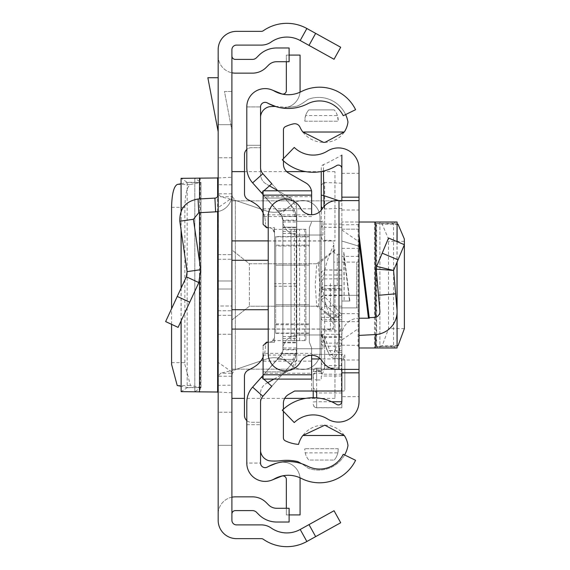 <?xml version="1.0" encoding="UTF-8"?>
<svg xmlns="http://www.w3.org/2000/svg" width="570" height="570" viewBox="0 0 570 570"><rect width="100%" height="100%" fill="white"/><g stroke="black" fill="none" stroke-linecap="round" stroke-linejoin="round"><path stroke-width="0.43" stroke-dasharray="2.85 2.14" d="M171.57 362.663L184.844 362.663L184.865 364.444L190.494 385.52L200.797 387.536L200.975 182.364L194.812 178.317L194.812 391.683L200.975 387.636L187.167 387.465L181.068 386.268M184.844 362.663L184.844 207.338C185.179 194.057 187.067 186.44 190.494 184.481L200.975 182.364L187.167 182.293L181.132 178.339L218.167 177.968L218.167 207.615L231.912 198.039L231.912 177.213L231.912 392.787L231.912 198.039M171.57 324.351L171.57 308.74M181.068 183.732L187.167 182.535L200.797 182.464M217.626 177.968L218.167 177.968L218.167 177.213L218.167 392.787L218.167 392.032L181.132 391.661L187.167 387.707L187.167 182.293M218.167 289.011L218.167 254.655L218.167 289.011L231.912 289.011L231.912 280.989L231.912 315.345L231.912 254.655L231.912 315.345L231.912 289.011L218.167 289.011M218.167 280.989L218.167 254.655L218.167 280.989L231.912 280.989L231.912 254.655L231.912 280.989L218.167 280.989M218.167 285L218.167 310.764L218.167 285M218.167 445.32L218.167 514.033L218.167 445.32L231.912 445.32L231.912 514.033L231.912 445.32L218.167 445.32M218.167 124.68L218.167 55.967L218.167 124.68L231.912 124.68L231.912 55.967L231.912 124.68L218.167 124.68M315.659 33.373L308.997 45.393L334.041 59.273L340.703 47.253L306.867 28.5A41.225 41.225 0 0 0 263.297 30.744A3.434 3.434 0 0 1 261.331 31.357L236.493 31.357A18.325 18.325 0 0 0 218.167 49.683L218.167 520.317A18.325 18.325 0 0 0 236.493 538.643L261.331 538.643A3.434 3.434 0 0 1 263.297 539.256A41.225 41.225 0 0 0 306.867 541.5L340.703 522.747L334.041 510.727L308.997 524.607L315.659 536.626M218.167 194.691L218.167 211.52L218.167 194.691A3.434 3.434 0 0 1 214.911 198.118L198.061 199.001C185.613 201.182 179.529 208.591 179.814 221.231L193.415 219.265L200.704 269.681L198.823 282.585L178.089 327.372L165.621 321.601L177.263 296.443L189.732 302.214M218.167 306.026L218.167 211.52A17.178 17.178 0 0 0 231.912 194.691L231.912 334.241L231.912 306.026L218.167 306.026L218.167 334.241L218.167 211.52A17.178 17.178 0 0 0 231.912 194.691L231.912 306.026L218.167 306.026M218.167 77.727L218.167 131.706L218.167 77.727L207.851 77.727L218.167 131.706M231.912 392.787L218.167 392.032L218.167 385.291L231.912 385.178M231.912 371.961L218.167 362.385L218.167 385.291M218.167 362.385L218.167 207.615M231.912 285L231.912 171.627L231.912 285M308.997 45.393L300.205 40.52A27.481 27.481 0 0 0 271.156 42.016A17.178 17.178 0 0 1 261.331 45.101L236.493 45.101A4.581 4.581 0 0 0 231.912 49.683L231.912 520.317A4.581 4.581 0 0 0 236.493 524.899L261.331 524.899A17.178 17.178 0 0 1 271.156 527.984A27.481 27.481 0 0 0 300.205 529.48L308.997 524.607M231.912 130.402L231.912 91.471L224.466 91.471L231.912 130.402L231.912 91.471L224.466 91.471L231.912 130.402M231.912 157.776L218.167 157.776L231.912 157.776M220.676 196.785L232.41 196.785L231.912 193.786L218.167 193.786L220.676 196.785L235.346 200.376L266.589 211.021A23.605 23.605 0 0 0 290.771 205.485A17.178 17.178 0 0 1 320.012 217.719L320.012 352.281A17.178 17.178 0 0 1 290.771 364.515A23.605 23.605 0 0 0 266.589 358.979L235.346 369.624L232.41 373.215L231.912 376.214L218.167 376.214L220.676 373.215L232.41 373.215M231.912 412.224L218.167 412.224L231.912 412.224M231.912 497.204A17.178 17.178 0 0 0 218.167 514.033A17.178 17.178 0 0 1 235.346 496.855L252.446 496.855A19.466 19.466 0 0 1 266.211 502.555L268.584 504.927A11.45 11.45 0 0 0 276.678 508.283L289.111 508.283L289.111 522.027L276.678 522.027A25.194 25.194 0 0 1 258.865 514.646L256.493 512.273A5.728 5.728 0 0 0 252.446 510.599L235.346 510.599A3.434 3.434 0 0 0 231.912 514.033M218.167 55.967A17.178 17.178 0 0 0 231.912 72.796A17.178 17.178 0 0 1 218.167 55.967M231.912 72.796A17.178 17.178 0 0 0 235.346 73.145L252.446 73.145A19.466 19.466 0 0 0 266.211 67.445L268.584 65.073A11.45 11.45 0 0 1 276.678 61.717L289.111 61.717L289.111 47.973L276.678 47.973A25.194 25.194 0 0 0 258.865 55.354L256.493 57.727A5.728 5.728 0 0 1 252.446 59.401L235.346 59.401A3.434 3.434 0 0 1 231.912 55.967M232.41 196.785L235.346 200.376L266.589 211.021A23.605 23.605 0 0 0 290.771 205.485A17.178 17.178 0 0 1 320.012 217.719L320.012 352.281A17.178 17.178 0 0 1 290.771 364.515A23.605 23.605 0 0 0 266.589 358.979L235.346 369.624L220.676 373.215M218.167 334.241L231.912 334.241L218.167 334.241M214.911 198.118L215.631 211.84A17.178 17.178 0 0 0 218.167 211.52M177.263 296.443L186.354 276.806L198.823 282.585M186.354 276.806L187.11 271.648L200.704 269.681M179.814 221.231L187.11 271.648M215.631 211.84L198.78 212.724L193.415 219.265M218.167 177.968L231.912 177.213M187.167 387.707L200.797 387.536M217.626 392.032L218.167 392.032M268.221 240.896L334.975 240.896L334.975 171.627L334.975 241.003L231.912 241.003M334.975 285L334.975 398.373L334.975 285M231.912 353.165L231.912 398.373L231.912 353.165M334.975 319.57L318.423 306.233L249.389 306.233L231.912 320.034L231.912 369.168L231.912 320.034L249.389 306.233L249.389 263.767L249.389 306.233L316.721 306.233L334.975 320.411M334.975 249.589L316.721 263.767L315.217 285L316.721 306.233M318.423 306.233L319.777 285L318.423 263.767L249.389 263.767L231.912 249.966L231.912 200.832L231.912 249.966L249.389 263.767L316.721 263.767M231.912 369.168L334.975 369.168L231.912 369.168M334.975 250.43L318.423 263.767M231.912 200.832L334.975 200.832L231.912 200.832M282.87 227.166L296.614 227.166L296.614 342.834L296.614 227.166L296.614 342.834L296.614 227.166L296.614 342.834L296.614 227.166L282.87 227.166L282.87 342.834L282.87 227.166L282.87 342.834L282.87 227.166L282.87 342.834L282.87 227.166L296.614 227.166L282.87 227.166M282.87 347.985L282.87 220.141A8.878 8.878 0 0 0 281.993 216.294A8.878 8.878 0 0 1 282.87 220.141L282.87 347.985L296.614 347.985L296.614 220.141A22.615 22.615 0 0 0 290.864 205.072L262.87 173.722A9.163 9.163 0 0 1 260.54 167.623A9.163 9.163 0 0 0 262.87 173.722A9.163 9.163 0 0 1 260.54 167.623L260.54 145.293L246.796 145.293L246.796 167.623A22.9 22.9 0 0 0 252.617 182.877A22.9 22.9 0 0 1 246.796 167.623L246.796 145.293L260.54 145.293L260.54 167.623L260.54 106.925A4.581 4.581 0 0 1 266.838 102.678A4.581 4.581 0 0 0 260.54 106.925A4.581 4.581 0 0 1 267.38 102.942A4.581 4.581 0 0 0 260.54 106.925A4.581 4.581 0 0 1 267.38 102.942A42.372 42.372 0 0 0 307.579 103.818A42.372 42.372 0 0 1 267.38 102.942A42.372 42.372 0 0 0 307.579 103.818A26.341 26.341 0 0 1 343.24 115.724L355.587 109.704L343.24 115.724A26.341 26.341 0 0 0 307.579 103.818A26.341 26.341 0 0 1 343.24 115.724L355.587 109.704A40.078 40.078 0 0 0 301.323 91.585A40.078 40.078 0 0 1 355.587 109.704A40.078 40.078 0 0 0 301.323 91.585A28.628 28.628 0 0 1 274.163 90.993A28.628 28.628 0 0 0 301.323 91.585A28.628 28.628 0 0 1 274.163 90.993A18.325 18.325 0 0 0 246.796 106.925A18.325 18.325 0 0 1 274.163 90.993A18.325 18.325 0 0 0 246.796 106.925L246.796 167.623A22.9 22.9 0 0 0 252.617 182.877L280.618 214.227A8.878 8.878 0 0 1 282.87 220.141L282.87 349.859A8.878 8.878 0 0 1 280.618 355.773L252.617 387.123A22.9 22.9 0 0 0 246.796 402.377L246.796 463.075A18.325 18.325 0 0 0 274.163 479.007A18.325 18.325 0 0 1 246.796 463.075A18.325 18.325 0 0 0 274.163 479.007A28.628 28.628 0 0 1 301.323 478.415A28.628 28.628 0 0 0 274.163 479.007A28.628 28.628 0 0 1 301.323 478.415A40.078 40.078 0 0 0 355.587 460.296A40.078 40.078 0 0 1 301.323 478.415A40.078 40.078 0 0 0 355.587 460.296L343.24 454.276A26.341 26.341 0 0 1 307.579 466.182A26.341 26.341 0 0 0 343.24 454.276A26.341 26.341 0 0 1 307.579 466.182A42.372 42.372 0 0 0 267.38 467.058A42.372 42.372 0 0 1 307.579 466.182A42.372 42.372 0 0 0 267.38 467.058A4.581 4.581 0 0 1 260.54 463.075A4.581 4.581 0 0 0 267.38 467.058A4.581 4.581 0 0 1 260.54 463.075L246.796 463.075A18.325 18.325 0 0 0 271.983 480.061A18.325 18.325 0 0 1 246.796 463.075L260.54 463.075A4.581 4.581 0 0 0 266.838 467.322A4.581 4.581 0 0 1 260.54 463.075L260.54 402.377A9.163 9.163 0 0 1 262.87 396.278A9.163 9.163 0 0 0 260.54 402.377A9.163 9.163 0 0 1 262.87 396.278L290.864 364.928L262.87 396.278L252.617 387.123A22.9 22.9 0 0 0 246.796 402.377L246.796 424.707L246.796 402.377A22.9 22.9 0 0 1 252.617 387.123L280.618 355.773L252.617 387.123M296.614 347.985L296.614 349.859A22.615 22.615 0 0 1 290.864 364.928L262.87 396.278M263.084 194.591L280.618 214.227L282.87 220.141L282.87 349.859L280.618 355.773A8.878 8.878 0 0 0 282.87 349.859L282.87 220.141A8.878 8.878 0 0 0 280.618 214.227L281.993 216.294A8.878 8.878 0 0 1 282.87 220.141A8.878 8.878 0 0 0 281.993 216.294L252.617 182.877L280.618 214.227A8.878 8.878 0 0 1 282.87 220.141L282.87 349.859A8.878 8.878 0 0 1 281.993 353.706L277.348 359.435L281.993 353.706A8.878 8.878 0 0 0 282.87 349.859A8.878 8.878 0 0 1 280.618 355.773L281.993 353.706A8.878 8.878 0 0 0 282.87 349.859A8.878 8.878 0 0 1 281.993 353.706L263.084 375.409M271.797 183.725L290.864 205.072A22.615 22.615 0 0 1 296.614 220.141A22.615 22.615 0 0 0 296.286 216.294C294.149 208.919 294.149 208.919 296.286 216.294C294.149 208.919 294.149 208.919 296.286 216.294A22.615 22.615 0 0 1 296.614 220.141A22.615 22.615 0 0 0 296.286 216.294C294.149 208.919 294.149 208.919 296.286 216.294C294.149 208.919 294.149 208.919 296.286 216.294A22.615 22.615 0 0 1 296.614 220.141L296.614 349.859A22.615 22.615 0 0 1 296.286 353.706A22.615 22.615 0 0 0 296.614 349.859A22.615 22.615 0 0 1 296.286 353.706C294.149 361.081 294.149 361.081 296.286 353.706C294.149 361.081 294.149 361.081 296.286 353.706A22.615 22.615 0 0 0 296.614 349.859A22.615 22.615 0 0 1 290.864 364.928L271.797 386.275M296.286 353.706C294.149 361.081 294.149 361.081 296.286 353.706C294.149 361.081 294.149 361.081 296.286 353.706L281.993 353.706L296.286 353.706M290.864 205.072A22.615 22.615 0 0 1 296.614 220.141L296.614 349.859L290.864 364.928A22.615 22.615 0 0 0 296.614 349.859A1.147 1.147 0 0 1 297.761 348.719A1.147 1.147 0 0 0 296.614 349.859L296.614 220.141A1.147 1.147 0 0 0 297.761 221.281A1.147 1.147 0 0 1 296.614 220.141L290.864 205.072L280.618 214.227L290.864 205.072M246.796 424.707L260.54 424.707L246.796 424.707M263.084 378.487L263.775 379.107M263.084 191.513L263.867 190.808M260.54 106.925L246.796 106.925A18.325 18.325 0 0 1 271.983 89.939A18.325 18.325 0 0 0 246.796 106.925L260.54 106.925M282.87 227.743L296.614 227.743L282.87 227.743M282.87 342.257L296.614 342.257L282.87 342.257M282.87 220.141A14.884 14.884 0 0 0 297.761 235.025A14.884 14.884 0 0 1 282.87 220.141L296.614 220.141M282.87 349.859A14.884 14.884 0 0 1 297.761 334.975A14.884 14.884 0 0 0 282.87 349.859L296.614 349.859M280.618 355.773L290.864 364.928L280.618 355.773M282.87 342.834L296.614 342.834L282.87 342.834M289.111 55.083L286.339 55.083L286.339 90.644A3.434 3.434 0 0 1 281.616 93.829L271.983 89.939M286.339 61.717L286.339 55.083L300.077 55.083L300.077 90.644A17.178 17.178 0 0 1 276.464 106.569L266.838 102.678L276.464 106.569A17.178 17.178 0 0 0 300.005 92.219M289.111 514.917L286.339 514.917L286.339 479.356A3.434 3.434 0 0 0 281.616 476.171L271.983 480.061M300.005 477.781A17.178 17.178 0 0 0 276.464 463.431L266.838 467.322L276.464 463.431A17.178 17.178 0 0 1 300.077 479.356L300.077 514.917L286.339 514.917L286.339 508.283M297.761 221.281L322.955 221.281L297.761 221.281M322.955 235.025L322.955 221.281L322.955 235.025L297.761 235.025L322.955 235.025M297.761 348.719L322.955 348.719L297.761 348.719M322.955 334.975L322.955 348.719L322.955 334.975L297.761 334.975L322.955 334.975M341.85 391.013L343.689 391.013A1.147 1.147 -0 0 0 344.836 389.873A1.147 1.147 0 0 1 343.689 391.013L294.612 391.013L288.57 394.476A10.31 10.31 0 0 0 283.383 403.418L283.383 437.76A3.434 3.434 0 0 0 285.342 440.859A37.763 37.763 0 0 0 298.538 444.401A25.828 25.828 0 0 1 324.779 425.192A23.121 23.121 0 0 1 347.992 445.548A29.775 29.775 0 0 1 308.064 468.155A63.712 63.712 0 0 0 297.789 461.622A47.296 47.296 0 0 0 280.718 460.703A49.59 49.59 0 0 1 269.232 460.774A11.386 11.386 0 0 1 260.483 448.797L260.483 393.443A11.45 11.45 0 0 1 266.247 383.503L290.985 369.339A11.45 11.45 0 0 0 296.749 359.399L296.749 208.121A11.45 11.45 0 0 0 290.985 198.182L266.304 184.046A11.45 11.45 0 0 1 260.54 174.107L260.54 118.731A11.265 11.265 0 0 1 260.54 116.715M344.622 454.945A29.775 29.775 0 0 1 308.064 468.155A63.712 63.712 0 0 0 301.423 463.624M345.62 114.563A29.775 29.775 0 0 0 308.064 99.358A63.712 63.712 0 0 1 297.789 105.899A47.296 47.296 0 0 1 286.767 107.203A47.296 47.296 0 0 0 297.789 105.899A63.712 63.712 0 0 0 308.064 99.358A29.775 29.775 0 0 1 347.971 121.994A23.085 23.085 0 0 1 324.779 142.322A25.828 25.828 0 0 1 299.948 127.103A5.707 5.707 0 0 0 293.522 123.861A37.763 37.763 0 0 0 285.406 126.626A3.434 3.434 0 0 0 283.447 129.732L283.447 164.132A10.31 10.31 0 0 0 288.627 173.081L305.862 182.949A11.45 11.45 0 0 1 311.626 192.881L311.626 214.733M311.626 355.267L311.626 347.942L309.332 342.214L309.332 227.701L309.332 304.779L275.68 304.772L275.68 236.564L275.68 246.012L309.332 246.012L309.332 342.214L311.626 347.942L311.626 379.107M263.084 345.655L266.518 342.214L274.533 342.214L268.221 342.214L274.533 342.214L274.533 227.701L274.533 342.214L274.533 227.701L274.533 283.668L296.749 283.668L296.749 359.399L290.985 369.339L284.216 373.215L263.084 373.215L263.084 371.889L286.525 371.889L263.084 371.889L263.084 345.655L266.518 342.214L263.084 345.655L263.084 361.131L311.626 361.131M263.084 361.131L263.084 353.35L311.626 353.35M275.68 333.35L309.332 333.35L309.332 342.214L309.332 227.701L311.626 221.972L309.332 227.701L311.626 221.972L309.332 227.701L309.332 236.564L275.68 236.564M311.626 391.013L311.626 354.369L343.689 354.369A1.147 1.147 0 0 1 344.836 355.516L344.836 389.873L344.836 360.097L343.689 358.95L320.504 358.95M246.796 420.582A6.869 6.869 0 0 0 251.32 422.277L260.483 422.277L251.32 422.277A6.869 6.869 0 0 1 244.452 415.409L244.452 376.286A6.869 6.869 0 0 1 248.435 370.051A52.675 52.675 0 0 0 254.883 366.503A22.9 22.9 0 0 0 265.371 347.258A22.9 22.9 0 0 1 263.084 357.24M265.371 345.655L265.371 347.258L265.371 345.655A3.434 3.434 0 0 1 268.805 342.214A3.434 3.434 0 0 0 265.371 345.655M296.749 229.382L272.859 229.382A5.728 5.728 0 0 0 268.805 227.701A3.434 3.434 0 0 1 265.371 224.267A3.434 3.434 0 0 0 268.805 227.701A5.728 5.728 0 0 1 274.533 233.429L274.533 336.492A5.728 5.728 0 0 1 268.805 342.214A5.728 5.728 0 0 0 272.774 340.618L296.749 340.618M263.084 212.738A22.9 22.9 0 0 1 265.371 222.72L265.371 224.267L265.371 222.72A22.9 22.9 0 0 0 254.897 203.483A52.675 52.675 0 0 0 248.484 199.949A6.869 6.869 0 0 1 244.509 193.715L244.509 154.563A6.869 6.869 0 0 1 251.377 147.687L260.54 147.687L251.377 147.687A6.869 6.869 0 0 0 246.796 149.44M275.381 106.448A49.59 49.59 0 0 1 280.718 106.811A47.296 47.296 0 0 0 286.767 107.203A47.296 47.296 0 0 1 280.718 106.811A49.59 49.59 0 0 0 269.232 106.747A11.265 11.265 0 0 0 260.54 118.731L260.54 174.107A11.45 11.45 0 0 0 266.304 184.046L269.432 185.841M305.192 452.865A16.737 16.737 0 0 0 308.805 460.047L334.227 460.047L308.805 460.047A16.737 16.737 0 0 1 304.786 448.725L305.192 452.865L337.832 452.865L338.245 448.725A16.737 16.737 0 0 1 334.227 460.047A16.737 16.737 0 0 0 337.832 452.865M338.245 448.725L304.786 448.725L338.245 448.725M337.411 115.546A16.737 16.737 0 0 0 334.227 109.882A16.737 16.737 0 0 1 338.245 121.203L337.411 115.546L305.613 115.546L304.786 121.203A16.737 16.737 0 0 1 308.805 109.882L334.227 109.882L308.805 109.882A16.737 16.737 0 0 0 305.613 115.546M304.786 121.203L338.245 121.203L304.786 121.203M299.578 340.611L299.578 229.304L305.898 229.304L305.898 340.611L291.014 340.611L305.898 340.611L305.898 229.304L291.014 229.304L291.014 340.611L291.014 229.304L296.215 229.304L296.215 340.611M296.749 283.668L296.749 208.121L290.807 198.075L263.084 198.075L263.084 224.267L266.518 227.701L263.084 224.267L263.084 214.847L311.626 214.847M274.533 283.668L274.533 342.214L266.518 342.214M309.332 342.214L311.626 347.942L309.332 342.214M268.221 227.701L274.533 227.701L268.221 227.701M309.332 333.058L275.68 333.058L275.68 236.864L309.332 236.864M266.518 227.701L263.084 224.267M263.084 198.075L290.807 198.075L288.413 196.707L263.084 196.707L263.084 198.075M263.084 190.808L263.084 196.707M311.626 190.808L311.626 196.707L288.413 196.707L278.11 190.808M311.626 216.564L263.084 216.564L263.084 208.791L263.084 214.847M267.736 382.648L266.247 383.503A11.45 11.45 -0 0 0 260.483 393.443L260.483 448.797A11.386 11.386 0 0 0 260.54 451.148M263.084 373.215L263.084 379.107M273.921 379.107L284.216 373.215L311.626 373.215M311.434 190.808A11.45 11.45 0 0 1 311.626 192.881L311.626 196.707M283.383 409.21L283.383 411.305M283.447 158.638L283.447 160.84M309.332 333.35L309.332 323.903L275.68 323.903M275.68 246.012L275.68 265.143L309.332 265.143L275.68 265.143L275.68 304.772L309.332 304.779L309.332 323.903M309.332 246.012L309.332 236.564M275.68 333.058L275.68 236.864M341.402 391.013L341.402 354.369L343.689 354.369L344.836 355.516L344.836 360.097M341.402 354.369L311.626 354.369M272.859 229.382L274.533 233.429L274.533 336.492L272.774 340.618M299.578 229.304L296.215 229.304M359.022 234.918L359.022 318.21L359.022 241.623L368.462 318.21L369.289 318.21M359.022 256.372L359.022 313.628L359.022 256.372L341.85 256.372L341.85 313.628L341.85 256.372M359.022 285L359.022 262.1L359.022 285M341.85 396.656L341.85 401.472A3.434 3.434 0 0 1 336.599 404.394A44.446 44.446 0 0 0 282.321 410.201L294.255 422.562A27.267 27.267 0 0 1 327.558 418.993A20.613 20.613 0 0 0 359.022 401.472L359.022 168.528A20.613 20.613 0 0 0 327.558 151.007A27.267 27.267 0 0 1 294.255 147.438L282.321 159.799A44.446 44.446 0 0 0 336.599 165.606A3.434 3.434 0 0 1 341.85 168.528L341.85 396.656L359.022 396.656M359.022 229.168L341.85 229.168L341.85 295.31L341.85 229.168L359.022 229.168L359.022 335.409L375.381 334.554A22.9 22.9 0 0 0 396.998 309.695L395.616 293.814L378.509 295.31L379.891 311.184A5.728 5.728 0 0 1 374.483 317.397L369.225 317.675M341.85 230.002L359.022 241.822L359.022 347.985L359.022 328.178L341.85 339.998L341.85 347.985L341.85 222.015L341.85 339.998M359.022 241.822L359.022 328.178M349.866 301.031L341.85 301.031L341.85 251.79L341.85 301.031L349.866 301.031L343.796 251.79L344.137 301.031L344.137 257.234L343.796 251.79L341.85 251.79M341.85 295.31L341.85 335.409A17.178 17.178 0 0 1 358.124 318.26A17.178 17.178 0 0 0 341.85 335.409L341.85 295.31L359.022 295.31L341.85 295.31M341.85 285L341.85 262.1L341.85 285M338.986 200.604L359.022 200.604L341.85 200.604L341.85 369.396L359.022 369.396L336.934 369.396A17.178 17.178 0 0 1 322.314 361.245A12.597 12.597 0 0 0 300.511 361.872A17.178 17.178 0 0 1 268.221 353.706L268.221 216.294A17.178 17.178 0 0 1 300.511 208.128A12.597 12.597 0 0 0 322.314 208.755A17.178 17.178 0 0 1 336.934 200.604L338.986 200.604L338.986 369.396M341.85 173.344L359.022 173.344M341.85 321.644L359.022 321.644M341.85 248.356L359.022 248.356M359.022 318.21L368.462 318.21M398.038 259.82L382.199 253.18L388.541 238.046L404.379 244.694L393.578 270.444L376.221 269.118L378.509 295.31M382.199 253.18L376.649 266.411L393.578 270.444L395.616 293.814M359.022 347.985L396.998 347.985M358.124 222.015L341.85 222.015L358.124 222.015L358.124 347.985M359.022 222.015L379.912 222.015L378.509 222.015L376.221 223.39L382.199 224.224L388.469 238.916L388.541 328.641L382.199 345.776L376.221 346.61L378.509 347.985M393.578 346.76L376.221 346.61L393.578 346.332L395.616 347.985M397.091 345.897L393.578 346.332L393.578 223.668L376.649 223.533L376.649 346.467M396.998 222.015L395.616 222.015L393.578 223.668L397.091 224.103M393.578 223.24L376.649 223.533M395.616 222.015L378.509 222.015M379.912 222.015L379.891 347.985L379.912 222.015M333.828 283.917L333.828 319.072L333.828 283.917M313.215 397.732L313.215 389.631L316.656 392.958L316.656 407.664L341.85 407.778L341.85 168.528M321.231 286.532L321.231 283.468L321.231 286.532M333.828 286.311L333.828 283.689L333.828 286.311M341.85 285.976L341.85 254.37L341.85 285.976M341.85 183.212L323.674 182.421L323.411 164.466C323.952 164.737 330.101 161.624 341.85 155.118L341.85 374.198L341.85 313.949L321.231 313.949L321.231 379.948L321.231 330.899L321.231 370.621L321.238 368.127L321.651 371.384L324.672 368.013L341.85 368.013M341.85 407.664L341.85 330.899L341.85 391.148L316.656 391.148L313.215 387.821L313.215 374.433L316.656 370.963L316.656 373.143L321.231 373.143M341.85 374.198L322.064 374.198L321.231 372.039L321.231 313.949M341.85 391.148L341.85 313.949M341.85 340.532A3.434 2.743 -161.2 0 1 339.228 337.917L340.347 328.968L338.124 317.526A3.434 3.228 -44 0 1 341.459 314.17L324.672 296.806L324.672 288.484L341.85 288.484M341.85 314.854L341.459 314.17L341.85 314.17M321.466 335.075L328.947 354.675L331.89 357.618L334.497 358.302L329.788 350.522A3.434 2.558 163.5 0 1 326.496 348.897A3.434 2.558 163.5 0 1 326.453 347.949C329.375 356.592 332.31 357.119 335.281 349.531A3.434 2.743 18.8 0 0 338.616 352.303L334.505 358.302L341.85 358.302M326.453 347.949L321.231 333.621L321.473 335.067L324.672 336.813L329.788 350.522L341.85 350.522M341.85 392.958L316.656 392.958M316.656 391.013L316.656 371.384L313.215 371.562A3.434 3.434 180 0 1 316.656 368.135L316.656 370.621L313.215 374.091L313.215 389.631M316.656 370.621L321.231 370.621M321.231 370.963L316.656 370.963M341.85 376.001L321.231 376.001M341.85 369.46L324.501 369.46L322.064 374.198M341.85 343.126L324.672 343.126L324.672 369.424L341.85 369.424M321.231 333.621L321.231 210.252L321.231 227.501L324.672 224.088L341.85 224.088M338.644 200.604L341.85 201.673M321.231 170.444L321.288 167.067L321.829 165.727L323.411 164.466L323.454 171.071M341.85 208.321L324.672 208.962A3.434 3.427 180 0 1 322.62 208.285M341.85 337.504L324.672 337.504A3.434 2.971 0 0 1 321.231 334.526L321.231 368.135L316.656 368.127L316.656 371.384L321.651 371.384M313.215 374.091L313.215 391.013M321.231 227.501L321.231 372.039M313.215 387.821L313.215 376.578A3.434 3.37 180 0 0 316.656 379.948L316.656 391.148M321.231 185.435L323.674 182.421M321.231 300.24L324.672 296.806M313.215 374.433L313.215 376.578A3.434 3.434 180 0 1 316.656 373.143L316.656 379.948L321.231 379.948M324.002 206.468L324.672 208.962L324.672 227.366L341.85 227.366M333.828 244.922L333.828 325.078L333.828 244.922A114.513 114.513 0 0 0 322.378 285A114.513 114.513 0 0 0 333.828 325.078M333.828 262.1L333.828 307.9L333.828 262.1L356.735 262.1L356.735 307.9L356.735 262.1M333.828 307.9L356.735 307.9M177.22 385.52L190.494 385.52M171.57 207.338L184.844 207.338M177.22 184.481L190.494 184.481M199.514 178.018L200.234 178.018L200.234 391.982L199.514 391.982M300.205 40.52L306.867 28.5M300.205 529.48L306.867 541.5M235.346 200.376L235.346 369.624L235.346 200.376M198.061 199.001L198.78 212.724M218.346 392.032L218.346 177.968M231.912 184.822L218.167 184.709M194.826 391.661L194.826 178.339M200.975 387.636L200.975 182.364M217.626 211.62L217.626 196.543M199.514 280.917L199.514 261.445M199.514 212.688L199.514 198.93M181.132 320.803L181.132 288.092M181.132 230.309L181.132 210.921M231.912 260.291L268.221 260.291M231.912 328.997L334.975 328.997M334.975 329.104L268.221 329.104M268.221 309.709L231.912 309.709M282.87 222.015L296.614 222.015M262.87 173.722L252.617 182.877M282.87 220.683L296.614 220.683M282.87 349.317L296.614 349.317M282.87 233.465L296.614 233.465M282.87 336.535L296.614 336.535M282.87 338.601L296.614 338.601M282.87 231.399L296.614 231.399M281.993 216.294L296.286 216.294L281.993 216.294M263.084 355.074L311.626 355.074M296.749 286.254L274.533 286.254M309.332 245.171L275.68 245.171M275.68 324.75L309.332 324.75M343.689 358.95L343.689 354.369M304.786 229.304L304.786 340.611M294.448 340.611L294.448 229.304M341.85 359.991L359.022 359.991M341.85 210.009L359.022 210.009M359.022 246.204L341.85 241.032L359.022 246.204M374.483 222.015L374.483 347.985M359.022 224.587L341.85 224.858M341.85 345.142L359.022 345.413M398.038 345.776L382.199 345.776M404.379 328.641L388.541 328.641M404.379 241.359L388.541 241.359M398.038 224.224L382.199 224.224M376.221 223.39L376.221 346.61M396.998 241.594L396.998 262.293M396.998 309.695L396.998 313.671M375.381 317.283L375.381 334.554M344.137 257.234L349.538 301.031L344.137 257.234M337.269 285.976L337.269 254.37L337.269 285.976M313.215 401.928L316.656 401.75L316.656 407.664A3.434 3.37 0 0 1 313.215 404.294M324.672 286.425L324.672 240.34L324.672 286.425M330.393 283.575L330.393 329.66L330.393 283.575M321.231 339.798A3.434 3.327 180 0 0 324.672 343.126L324.672 182.307M341.85 275.011L324.672 275.011L324.672 278.823L324.672 227.366A3.434 3.427 -0 0 1 321.231 223.939M341.85 365.619L324.672 365.619L324.672 346.211L341.85 346.211M324.672 368.013L324.672 365.619A3.434 3.413 -0 0 1 321.231 362.207M321.231 334.312L341.85 334.312M321.231 317.355L341.85 317.355M340.347 328.968L341.85 329.04M341.85 352.303L338.616 352.303L341.85 342.791M321.231 342.798A3.434 3.413 -0 0 0 324.672 346.211L324.672 336.813M331.669 401.75L316.656 401.75L316.656 397.867M341.85 336.656L321.231 336.656M341.85 319.699L321.231 319.699M321.231 277.939A3.434 2.928 180 0 1 324.672 275.011L324.672 269.931L341.85 270.258M341.85 290.201L324.672 290.201L324.672 270.258A3.434 3.406 0 0 0 321.231 273.664M321.231 293.607A3.434 3.406 0 0 1 324.672 290.201L324.672 295.616L341.85 295.616M341.85 295.11L324.672 295.11L324.672 306.168L324.672 295.616A3.434 2.864 0 0 0 321.231 298.481M321.231 297.946A3.434 2.836 180 0 1 324.672 295.11L324.672 289.111L341.85 289.111M341.85 285.577L324.672 285.577L324.672 289.111A3.434 3.434 180 0 0 321.231 292.545M321.231 289.011L324.672 285.534L324.672 288.484A3.434 3.327 0 0 0 321.231 291.812M321.238 300.055L338.124 317.526M335.281 349.531L339.228 337.917M218.167 310.764L231.912 310.764L218.167 310.764M218.167 259.236L231.912 259.236L218.167 259.236M218.167 315.345L231.912 315.345L218.167 315.345M218.167 254.655L231.912 254.655L218.167 254.655M200.989 387.614L200.989 182.386M181.068 320.939L181.068 288.228M181.068 229.881L181.068 211.071M334.975 171.627L321.231 171.627M320.718 171.627L305.677 171.627M286.674 171.627L244.509 171.627M334.975 398.373L305.677 398.373M284.708 398.373L244.452 398.373M277.348 210.565L294.49 210.565L277.348 210.565M277.348 359.435L294.49 359.435L277.348 359.435M263.084 208.791L311.626 208.791M341.85 313.628L359.022 313.628M341.85 307.9L359.022 307.9M341.85 262.1L359.022 262.1M376.2 223.412L376.2 346.589M397.091 241.63L397.091 262.086M341.85 315.63L336.435 315.737L334.839 316.642L333.828 319.072M333.828 326.225L332.823 328.655L331.227 329.56L323.838 329.766L322.242 330.664L321.231 333.094M321.231 236.906L322.242 239.336L324.672 240.34L330.393 240.34L332.823 241.345L333.828 243.775M341.85 330.899L321.231 330.899M333.828 250.928L334.839 253.358L336.435 254.263L341.85 254.37M321.231 317.932L322.242 320.361L323.838 321.266L341.85 321.366M321.231 282.257L322.242 279.827L323.838 278.922L341.85 278.823M321.231 273.365L322.242 270.935L324.672 269.931L341.85 269.931M321.231 309.603L322.242 307.173L323.838 306.268L341.85 306.168M321.231 288.969L322.242 286.539L323.838 285.641L341.85 285.534M313.215 371.562L314.227 369.132L315.823 368.227L321.238 368.127M313.215 404.337L314.227 406.766L316.656 407.778L341.85 407.778"/><path stroke-width="0.85" d="M171.57 324.351L171.591 364.444L177.22 385.52L181.068 386.268M171.57 308.74L171.57 207.338C171.905 194.057 173.793 186.44 177.22 184.481L181.068 183.732M181.132 210.921L181.068 178.317L181.068 211.071M181.132 178.339L217.626 177.968L218.167 177.213M315.659 33.373L340.703 47.253L334.041 59.273L308.997 45.393L315.659 33.373L306.867 28.5A41.225 41.225 0 0 0 263.297 30.744A3.434 3.434 0 0 1 261.331 31.357L236.493 31.357A18.325 18.325 0 0 0 218.167 49.683L218.167 520.317A18.325 18.325 0 0 0 236.493 538.643L261.331 538.643A3.434 3.434 0 0 1 263.297 539.256A41.225 41.225 0 0 0 306.867 541.5L315.659 536.626L308.997 524.607L334.041 510.727L340.703 522.747L315.659 536.626M308.997 45.393L300.205 40.52A27.481 27.481 0 0 0 271.156 42.016A17.178 17.178 0 0 1 261.331 45.101L236.493 45.101A4.581 4.581 0 0 0 231.912 49.683L231.912 520.317A4.581 4.581 0 0 0 236.493 524.899L261.331 524.899A17.178 17.178 0 0 1 271.156 527.984A27.481 27.481 0 0 0 300.205 529.48L308.997 524.607M231.912 55.967A3.434 3.434 0 0 0 235.346 59.401L252.446 59.401A5.728 5.728 0 0 0 256.493 57.727L258.865 55.354A25.194 25.194 0 0 1 276.678 47.973L289.111 47.973L289.111 61.717L276.678 61.717A11.45 11.45 0 0 0 268.584 65.073L266.211 67.445A19.466 19.466 0 0 1 252.446 73.145L235.346 73.145A17.178 17.178 0 0 1 231.912 72.796M231.912 514.033A3.434 3.434 0 0 1 235.346 510.599L252.446 510.599A5.728 5.728 0 0 1 256.493 512.273L258.865 514.646A25.194 25.194 0 0 0 276.678 522.027L289.111 522.027L289.111 508.283L276.678 508.283A11.45 11.45 0 0 1 268.584 504.927L266.211 502.555A19.466 19.466 0 0 0 252.446 496.855L235.346 496.855A17.178 17.178 0 0 0 231.912 497.204M218.167 211.52A17.178 17.178 0 0 1 215.631 211.84L198.78 212.724L193.415 219.265L179.814 221.231C179.529 208.591 185.613 201.182 198.061 199.001L214.911 198.118L215.631 211.84M218.167 194.691A3.434 3.434 0 0 1 214.911 198.118M179.814 221.231L187.11 271.648L200.704 269.681L193.415 219.265M187.11 271.648L186.354 276.806L198.823 282.585L200.704 269.681M186.354 276.806L165.628 321.587L178.089 327.372L198.823 282.585M218.167 77.727L207.851 77.727L218.167 131.706M218.167 392.787L217.626 392.032L181.132 391.661L181.132 320.803M181.068 320.939L181.132 391.661M246.796 402.377L246.796 463.075A18.325 18.325 0 0 0 274.163 479.007A28.628 28.628 0 0 1 301.323 478.415A40.078 40.078 0 0 0 355.587 460.296L343.24 454.276A26.341 26.341 0 0 1 307.579 466.182A42.372 42.372 0 0 0 267.38 467.058A4.581 4.581 0 0 1 260.54 463.075L260.54 402.377A9.163 9.163 0 0 1 262.87 396.278L252.617 387.123A22.9 22.9 0 0 0 246.796 402.377M263.775 379.107L271.797 386.275L262.87 396.278M263.084 375.409L261.552 377.119L263.084 378.487M261.552 377.119L252.617 387.123M263.867 190.808L271.797 183.725L262.87 173.722A9.163 9.163 0 0 1 260.54 167.623L260.54 106.925A4.581 4.581 0 0 1 267.38 102.942A42.372 42.372 0 0 0 307.579 103.818A26.341 26.341 0 0 1 343.24 115.724L355.587 109.704A40.078 40.078 0 0 0 301.323 91.585A28.628 28.628 0 0 1 274.163 90.993A18.325 18.325 0 0 0 246.796 106.925L246.796 167.623A22.9 22.9 0 0 0 252.617 182.877L263.084 194.591M261.552 192.881L263.084 191.513M271.983 89.939L281.616 93.829A3.434 3.434 0 0 0 286.339 90.644L286.339 61.717M300.005 92.219A17.178 17.178 0 0 0 300.077 90.644L300.077 55.083L289.111 55.083M271.983 480.061L281.616 476.171A3.434 3.434 0 0 1 286.339 479.356L286.339 508.283M289.111 514.917L300.077 514.917L300.077 479.356A17.178 17.178 0 0 0 300.005 477.781M345.62 114.563A29.775 29.775 0 0 1 347.971 121.994A23.085 23.085 0 0 1 344.28 132.019L325.05 142.322L323.511 142.358L302.841 132.019A25.828 25.828 0 0 1 299.948 127.103A5.707 5.707 0 0 0 293.522 123.861A37.763 37.763 0 0 0 285.406 126.626A3.434 3.434 0 0 0 283.447 129.732L283.447 158.638M301.423 463.624A63.712 63.712 0 0 0 297.789 461.622A47.296 47.296 0 0 0 280.718 460.703A49.59 49.59 0 0 1 269.232 460.774A11.386 11.386 0 0 1 260.54 451.148M263.084 374.782L311.626 374.782L311.626 379.107L263.084 379.107L263.084 353.35M246.796 149.44A6.869 6.869 0 0 0 244.509 154.563L244.509 193.715A6.869 6.869 0 0 0 248.484 199.949A52.675 52.675 0 0 1 254.897 203.483A22.9 22.9 0 0 1 263.084 212.738M263.084 357.24A22.9 22.9 0 0 1 254.883 366.503A52.675 52.675 0 0 1 248.435 370.051A6.869 6.869 0 0 0 244.452 376.286L244.452 415.409A6.869 6.869 0 0 0 246.796 420.582M311.626 374.782L311.626 355.267M266.518 342.214L268.221 342.214L266.518 342.214L263.084 345.655M266.518 227.701L268.221 227.701L266.518 227.701L263.084 224.267L263.084 216.564M263.084 224.267L263.084 190.808L311.626 190.808L311.626 195.139L263.084 195.139M311.626 214.733L311.626 195.139M341.85 391.013L294.612 391.013L288.57 394.476A10.31 10.31 180 0 0 283.383 403.418L283.383 409.21M267.736 382.648L273.921 379.107M283.383 411.305L283.383 437.76A3.434 3.434 180 0 0 285.342 440.859A37.763 37.763 0 0 0 298.538 444.401A25.828 25.828 0 0 1 302.841 435.501L344.287 435.501A23.121 23.121 0 0 1 347.992 445.548A29.775 29.775 0 0 1 344.622 454.945M320.504 358.95L311.626 358.95M302.841 435.501L324.779 425.192L344.287 435.501M311.434 190.808A11.45 11.45 0 0 0 305.862 182.949L288.627 173.081A10.31 10.31 0 0 1 283.447 164.132L283.447 160.84M278.11 190.808L269.432 185.841M344.28 132.019L302.841 132.019M260.54 116.715A11.265 11.265 0 0 1 269.232 106.747A49.59 49.59 0 0 1 275.381 106.448M359.022 229.168L359.022 234.918L369.289 318.21L359.022 318.21L359.022 241.623L368.462 318.21M341.85 200.604L341.85 197.163L359.022 197.163L359.022 372.837L341.85 372.837L341.85 369.396M341.85 372.837L341.85 401.472A3.434 3.434 0 0 1 336.599 404.394A44.446 44.446 0 0 0 282.321 410.201L294.255 422.562A27.267 27.267 0 0 1 327.558 418.993A20.613 20.613 0 0 0 359.022 401.472L359.022 372.837M359.022 197.163L359.022 168.528A20.613 20.613 0 0 0 327.558 151.007A27.267 27.267 0 0 1 294.255 147.438L282.321 159.799A44.446 44.446 0 0 0 336.599 165.606A3.434 3.434 0 0 1 341.85 168.528L341.85 155.118M396.998 262.293L396.998 309.695A22.9 22.9 0 0 1 375.381 334.554L359.022 335.409L359.022 318.21M341.85 197.163L341.85 168.528M359.022 200.604L338.986 200.604L338.986 369.396L359.022 369.396M338.986 369.396L336.934 369.396A17.178 17.178 0 0 1 322.314 361.245A12.597 12.597 0 0 0 300.511 361.872A17.178 17.178 0 0 1 268.221 353.706L268.221 216.294A17.178 17.178 0 0 1 300.511 208.128A12.597 12.597 0 0 0 322.314 208.755A17.178 17.178 0 0 1 336.934 200.604L338.986 200.604M369.225 317.675L374.483 317.397A5.728 5.728 0 0 0 379.891 311.184L376.221 269.118L376.649 266.411L376.221 269.118L393.578 270.444L376.649 266.411L388.541 238.046L404.379 244.694L398.038 259.82L382.199 253.18M396.998 309.695L393.578 270.444L398.038 259.82M395.616 293.814L378.509 295.31M359.022 347.985L397.091 347.985L396.998 313.671M397.091 224.103L398.038 224.224L404.315 238.916L404.379 241.359L404.379 328.641L398.038 345.776L397.091 345.897M359.022 222.015L397.091 222.015L396.998 241.594M323.454 171.071L323.838 195.645L338.644 200.604M313.215 391.013L313.215 397.732M321.231 210.252L321.231 171.534L321.231 210.252M321.231 195.04L323.838 195.645L324.002 206.468M322.62 208.285A3.434 3.427 180 0 1 321.231 205.535M300.205 40.52L306.867 28.5M300.205 529.48L306.867 541.5M198.061 199.001L198.78 212.724M177.263 296.443L189.732 302.214M217.626 392.032L217.626 211.62M217.626 196.543L217.626 177.968M199.514 391.982L199.514 280.917M199.514 261.445L199.514 212.688M199.514 198.93L199.514 178.018M181.132 288.092L181.132 230.309M231.912 240.896L268.221 240.896M268.221 260.291L231.912 260.291M268.221 329.104L231.912 329.104M231.912 309.709L268.221 309.709M262.87 173.722L252.617 182.877M375.381 222.015L375.381 317.283M375.381 334.554L375.381 347.985M316.656 397.867L316.656 391.013M341.836 401.75L331.669 401.75M181.068 288.228L181.068 229.881M321.231 171.627L320.718 171.627M305.677 171.627L286.674 171.627M244.509 171.627L231.912 171.627M305.677 398.373L284.708 398.373M244.452 398.373L231.912 398.373M397.091 222.015L397.091 241.63M397.091 262.086L397.091 347.985"/></g></svg>
